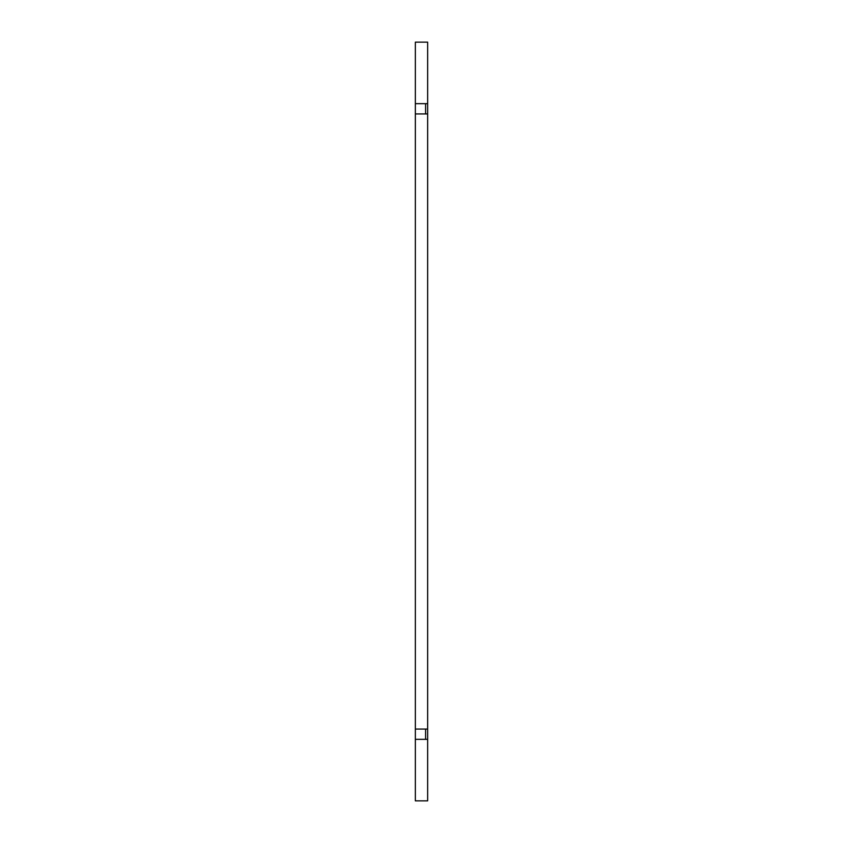 <?xml version="1.0" encoding="UTF-8"?>
<svg xmlns="http://www.w3.org/2000/svg" width="843" height="843" viewBox="0 0 843 843"><rect width="100%" height="100%" fill="white"/><g stroke="black" fill="none" stroke-linecap="round" stroke-linejoin="round"><path stroke-width="1.26" d="M415.346 103.668L415.346 113.921L427.654 113.921L415.346 113.921L415.346 739.332L427.654 739.332L415.346 739.332L415.346 729.079L415.346 800.85L415.346 739.332L427.654 739.332L427.654 800.85L415.346 800.85L427.654 800.85L427.654 42.15L427.654 103.668L415.346 103.668L427.654 103.668L427.654 729.079L415.346 729.079L427.654 729.079L415.346 729.079L415.346 103.668L427.654 103.668L427.654 42.15L415.346 42.15L415.346 103.668L415.346 42.15L427.654 42.15L415.346 42.15L415.346 113.921L427.654 113.921L427.654 729.079M425.599 729.079L425.599 739.332L425.599 729.079M415.346 739.332L415.346 800.85L427.654 800.85L427.654 739.332M415.346 113.921L415.346 729.079M425.599 113.921L425.599 103.668"/></g></svg>
